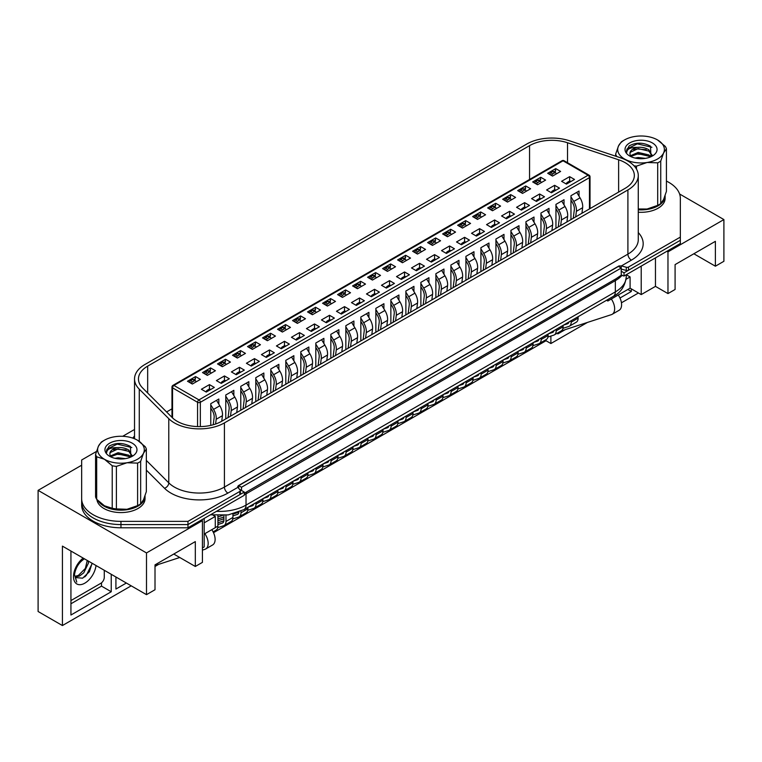 <?xml version="1.0" encoding="UTF-8"?>
<svg xmlns="http://www.w3.org/2000/svg" width="762" height="762" viewBox="0 0 762 762"><rect width="100%" height="100%" fill="white"/><g stroke="black" fill="none" stroke-linecap="round" stroke-linejoin="round"><path stroke-width="1.14" d="M81.658 463.201L81.658 501.891A39.31 22.689 0 0 0 120.958 524.58L187.966 524.58L244.288 492.062L239.468 489.28M621.24 275.206L624.021 276.035L624.021 272.825L621.24 271.224L621.24 275.206L616.029 278.778L244.288 493.252M624.021 272.825L680.342 240.306L680.342 243.516L624.021 276.035M96.46 451.447L81.658 459.991L81.658 505.092A39.31 22.689 0 0 0 120.958 527.79L187.966 527.79L244.288 495.271L244.288 492.062M81.658 501.891A39.31 22.689 0 0 0 120.958 524.58L187.966 524.58L187.966 527.79M621.24 268.014L618.458 266.405L238.735 485.642L241.516 487.242L621.24 268.014L621.24 271.224M241.516 487.242L241.516 490.452M238.735 485.642L238.735 488.356M666.921 251.26L667.969 251.87L667.969 293.589L655.463 286.369L641.213 294.589L630.098 288.169L611.334 298.999A12.173 7.029 -120 0 1 612.124 314.325A12.173 7.029 -120 0 1 611.334 314.668L561.013 331.013M550.888 336.061L550.888 343.529L587.426 322.44M621.44 302.8L638.432 292.989M631.317 288.874L631.317 291.484L619.982 298.018M565.185 329.66L557.832 333.908L557.832 332.851M667.969 251.87L723.9 219.57L679.599 193.996M693.849 253.775L715.385 266.205L723.9 261.29L723.9 219.57M81.658 465.211L38.1 490.357L38.1 611.505L62.417 625.545L62.417 546.116L146.495 594.655L155.01 589.74L155.01 564.871L195.31 541.601L195.31 566.471L202.425 562.366L202.425 520.646L201.387 520.036M715.385 266.205L715.385 241.335L675.084 264.605L675.084 289.474L667.969 293.589M655.463 286.369L655.463 257.88M641.213 294.589L641.213 266.109M630.098 288.169L630.098 276.939L626.278 274.73L626.269 276.635C625.202 285.988 620.878 292.57 613.296 296.38A9.83 5.677 -120 0 0 615.334 291.884L615.334 280.645L246.031 493.862A37.338 21.555 180 0 1 244.288 494.805M626.088 279.254L630.098 276.939M611.334 298.999L607.866 301.009L607.866 299.514M606.571 300.266L607.866 301.009M213.141 515.198L215.284 516.426L215.284 527.666L204.168 534.076M204.168 522.846L215.284 516.426M202.425 547.916L204.168 546.916L204.168 518.436M146.495 594.655L146.495 552.936L202.425 520.646M38.1 490.357L146.495 552.936M213.512 532.695L546.021 340.728L550.888 343.529M155.01 566.471L158.706 564.337M62.417 625.545L131.207 585.835M211.807 529.666A12.173 7.029 60 0 1 212.598 544.982L205.645 549.002A12.173 7.029 -120 0 1 204.864 549.345L202.425 550.135M179.765 557.498L155.01 565.537M195.31 566.471L173.765 554.041M126.349 583.025L115.919 589.045L115.919 577.005M111.233 574.3L111.233 591.75L70.933 615.02L70.933 551.031M70.933 603.78L101.508 586.13L111.233 591.75M101.508 586.13L101.508 582.844M627.84 289.474L631.317 291.484M115.919 577.806L116.615 577.406M205.645 549.002A12.173 7.029 -120 0 0 204.864 533.676M618.287 294.989A12.173 7.029 60 0 1 619.077 310.305L612.124 314.325M546.021 339.671L546.021 340.728M92.078 563.242L89.402 571.757L82.639 578.177L75.686 577.606L75.181 576.577L76.743 582.063L74.466 574.729C75.667 567.709 78.896 562.461 84.163 558.984M88.354 561.089L88.43 563.099L83.772 572.795L79.477 576.062L75.286 576.92M87.259 560.451L85.373 568.423L78.372 575.424L75.105 576.31M70.933 600.57L100.813 583.321A4.915 2.838 120 0 0 104.28 577.31L104.28 570.281M92.078 563.709L86.344 575.291L84.658 576.986M638.27 209.807A24.079 13.897 0 0 0 665.112 196.005A24.079 13.897 0 0 0 665.102 195.615M638.27 212.217A24.079 13.897 0 0 0 665.112 198.415L665.112 196.005M98.288 500.948A24.079 13.897 0 0 0 103.937 506.101A24.079 13.897 0 0 0 130.169 509.111A24.079 13.897 0 0 0 145.037 496.272A24.079 13.897 0 0 0 145.028 495.881M96.936 499.567A24.079 13.897 0 0 0 103.937 508.502A24.079 13.897 0 0 0 130.169 511.521A24.079 13.897 0 0 0 145.037 498.681L145.037 496.272M192.357 384.048L187.49 381.238L195.548 376.58L200.416 379.39L192.357 384.048M194.853 380.352L195.548 376.58M206.245 392.068L201.387 389.258L209.445 384.61L214.312 387.42L206.245 392.068M210.769 425.387L210.769 403.66L218.827 399.012L218.827 404.155M209.445 384.61L209.445 389.02M207.359 375.38L202.501 372.57L210.56 367.922L215.417 370.732L207.359 375.38M209.864 371.685L210.56 367.922M221.256 383.4L216.398 380.6L224.457 375.942L229.314 378.752L221.256 383.4M225.771 418.91L225.771 395.002L233.839 390.344L233.839 395.488M224.457 375.942L224.457 380.352M222.371 366.712L217.503 363.912L225.562 359.254L230.429 362.064L222.371 366.712M224.876 363.017L225.562 359.254M236.268 374.742L231.4 371.932L239.459 367.274L244.326 370.084L236.268 374.742M240.782 410.242L240.782 386.334L248.841 381.676L248.841 386.829M239.459 367.274L239.459 371.694M237.382 358.054L232.515 355.244L240.573 350.587L245.44 353.397L237.382 358.054M239.887 354.349L240.573 350.587M251.279 366.074L246.412 363.264L254.47 358.616L259.337 361.417L251.279 366.074M255.794 401.574L255.794 377.666L263.852 373.018L263.852 378.162M254.47 358.616L254.47 363.026M252.384 349.387L247.526 346.577L255.584 341.928L260.442 344.729L252.384 349.387M254.889 345.691L255.584 341.928M266.281 357.407L261.423 354.597L269.481 349.948L274.339 352.758L266.281 357.407M270.796 392.916L270.796 368.998L278.863 364.35L278.863 369.494M269.481 349.948L269.481 354.359M267.395 340.719L262.528 337.909L270.596 333.261L275.453 336.071L267.395 340.719M269.9 337.023L270.596 333.261M281.292 348.748L276.425 345.938L284.483 341.281L289.35 344.091L281.292 348.748M285.807 384.248L285.807 360.34L293.865 355.683L293.865 360.836M284.483 341.281L284.483 345.7M282.407 332.051L277.539 329.251L285.598 324.593L290.465 327.403L282.407 332.051M284.912 328.355L285.598 324.593M296.304 340.081L291.436 337.271L299.495 332.613L304.362 335.423L296.304 340.081M300.819 375.58L300.819 351.673L308.877 347.015L308.877 352.168M299.495 332.613L299.495 337.033M297.409 323.393L292.551 320.583L300.609 315.925L305.476 318.735L297.409 323.393M299.914 319.697L300.609 315.925M311.306 331.413L306.448 328.603L314.506 323.955L319.364 326.765L311.306 331.413M315.82 366.913L315.82 343.005L323.888 338.357L323.888 343.5M314.506 323.955L314.506 328.365M312.42 314.725L307.553 311.915L315.62 307.267L320.478 310.077L312.42 314.725M314.925 311.029L315.62 307.267M326.317 322.745L321.45 319.945L329.517 315.287L334.375 318.097L326.317 322.745M330.832 358.254L330.832 334.347L338.89 329.689L338.89 334.832M329.517 315.287L329.517 319.697M327.431 306.057L322.564 303.257L330.622 298.599L335.49 301.409L327.431 306.057M329.936 302.362L330.622 298.599M341.328 314.087L336.461 311.277L344.519 306.619L349.387 309.429L341.328 314.087M345.843 349.587L345.843 325.679L353.901 321.021L353.901 326.174M344.519 306.619L344.519 311.039M342.433 297.399L337.576 294.589L345.634 289.931L350.501 292.741L342.433 297.399M344.938 293.694L345.634 289.931M356.33 305.419L351.473 302.609L359.531 297.961L364.398 300.761L356.33 305.419M360.845 340.919L360.845 317.011L368.913 312.363L368.913 317.506M359.531 297.961L359.531 302.371M357.445 288.731L352.577 285.921L360.645 281.273L365.503 284.074L357.445 288.731M359.95 285.036L360.645 281.273M371.342 296.751L366.474 293.942L374.542 289.293L379.4 292.103L371.342 296.751M375.857 332.261L375.857 308.343L383.915 303.695L383.915 308.839M374.542 289.293L374.542 293.703M372.456 280.064L367.589 277.254L375.647 272.606L380.514 275.415L372.456 280.064M374.961 276.368L375.647 272.606M386.353 288.093L381.486 285.283L389.544 280.626L394.411 283.435L386.353 288.093M390.868 323.593L390.868 299.685L398.926 295.027L398.926 300.18M389.544 280.626L389.544 285.045M387.458 271.405L382.6 268.595L390.658 263.938L395.526 266.748L387.458 271.405M389.963 267.7L390.658 263.938M401.355 279.425L396.497 276.616L404.555 271.958L409.423 274.768L401.355 279.425M405.879 314.925L405.879 291.017L413.937 286.36L413.937 291.513M404.555 271.958L404.555 276.377M402.469 262.738L397.602 259.928L405.67 255.27L410.528 258.08L402.469 262.738M404.974 259.042L405.67 255.27M416.366 270.758L411.499 267.948L419.567 263.3L424.424 266.109L416.366 270.758M420.881 306.257L420.881 282.35L428.939 277.701L428.939 282.845M419.567 263.3L419.567 267.71M417.481 254.07L412.613 251.26L420.672 246.612L425.539 249.422L417.481 254.07M419.986 250.374L420.672 246.612M431.378 262.09L426.51 259.29L434.569 254.632L439.436 257.442L431.378 262.09M435.893 297.599L435.893 273.691L443.951 269.034L443.951 274.177M434.569 254.632L434.569 259.042M432.483 245.402L427.625 242.602L435.683 237.944L440.55 240.754L432.483 245.402M434.988 241.706L435.683 237.944M446.38 253.432L441.522 250.622L449.58 245.964L454.447 248.774L446.38 253.432M450.904 288.931L450.904 265.024L458.962 260.366L458.962 265.519M449.58 245.964L449.58 250.384M447.494 236.744L442.636 233.934L450.694 229.276L455.552 232.086L447.494 236.744M449.999 233.039L450.694 229.276M461.391 244.764L456.524 241.954L464.591 237.306L469.449 240.106L461.391 244.764M465.906 280.264L465.906 256.356L473.964 251.708L473.964 256.851M464.591 237.306L464.591 241.716M462.505 228.076L457.638 225.266L465.696 220.618L470.564 223.418L462.505 228.076M465.01 224.38L465.696 220.618M476.402 236.096L471.535 233.286L479.593 228.638L484.461 231.448L476.402 236.096M480.917 271.605L480.917 247.688L488.975 243.04L488.975 248.183M479.593 228.638L479.593 233.048M477.517 219.408L472.65 216.599L480.708 211.95L485.575 214.76L477.517 219.408M480.012 215.713L480.708 211.95M491.404 227.438L486.547 224.628L494.605 219.97L499.472 222.78L491.404 227.438M495.929 262.938L495.929 239.03L503.987 234.372L503.987 239.525M494.605 219.97L494.605 224.39M492.519 210.75L487.661 207.94L495.719 203.283L500.577 206.092L492.519 210.75M495.024 207.045L495.719 203.283M506.416 218.77L501.558 215.96L509.616 211.303L514.474 214.112L506.416 218.77M510.931 254.27L510.931 230.362L518.998 225.704L518.998 230.857M509.616 211.303L509.616 215.722M507.53 202.082L502.663 199.273L510.721 194.615L515.588 197.425L507.53 202.082M510.035 198.387L510.721 194.615M521.427 210.102L516.56 207.293L524.618 202.644L529.485 205.454L521.427 210.102M525.942 245.602L525.942 221.694L534 217.046L534 222.19M524.618 202.644L524.618 207.054M522.542 193.415L517.674 190.605L525.732 185.957L530.6 188.766L522.542 193.415M525.047 189.719L525.732 185.957M536.438 201.435L531.571 198.634L539.629 193.977L544.497 196.786L536.438 201.435M540.953 236.944L540.953 213.036L549.011 208.378L549.011 213.522M539.629 193.977L539.629 198.387M537.543 184.747L532.686 181.947L540.744 177.289L545.602 180.099L537.543 184.747M540.048 181.051L540.744 177.289M551.44 192.776L546.583 189.967L554.641 185.309L559.499 188.119L551.44 192.776M555.955 228.276L555.955 204.368L564.023 199.711L564.023 204.864M554.641 185.309L554.641 189.728M552.555 176.089L547.688 173.279L555.755 168.621L560.613 171.431L552.555 176.089M555.06 172.383L555.755 168.621M566.452 184.109L561.584 181.299L569.643 176.651L574.51 179.451L566.452 184.109M570.967 219.608L570.967 195.701L579.025 191.052L579.025 196.196M569.643 176.651L569.643 181.061M171.974 408.851L166.592 411.956M549.64 174.403L549.735 174.06A1.476 0.848 -60 0 1 550.716 172.707L552.793 173.907A1.476 0.848 120 0 0 551.821 175.26L551.726 175.612M554.088 171.831L555.755 170.869M534.629 183.061L534.724 182.728A1.476 0.848 -60 0 1 535.705 181.366L537.791 182.575A1.476 0.848 120 0 0 536.81 183.928L536.715 184.271M539.086 180.489L540.744 179.537M519.617 191.729L519.713 191.395A1.476 0.848 -60 0 1 520.694 190.033L522.78 191.233A1.476 0.848 120 0 0 521.799 192.595L521.713 192.938M524.075 189.157L525.732 188.204M504.615 200.396L504.711 200.054A1.476 0.848 -60 0 1 505.692 198.701L507.768 199.901A1.476 0.848 120 0 0 506.797 201.263L506.701 201.606M509.064 197.825L510.721 196.863M496.148 208.645L495.757 207.626A1.476 0.848 120 0 0 495.519 207.331L493.433 206.131A1.476 0.848 -60 0 0 492.69 206.197L490.68 207.359A1.476 0.848 -60 0 0 489.699 208.721L489.614 209.055M494.062 206.492L495.719 205.53M474.593 217.722L474.688 217.389A1.476 0.848 -60 0 1 475.669 216.027L477.755 217.237A1.476 0.848 120 0 0 476.774 218.589L476.688 218.932M479.05 215.151L480.708 214.198M459.581 226.39L459.686 226.047A1.476 0.848 -60 0 1 460.667 224.695L462.744 225.895A1.476 0.848 120 0 0 461.772 227.257L461.677 227.6M464.039 223.818L465.696 222.856M451.123 234.648L450.733 233.629A1.476 0.848 120 0 0 450.494 233.324L448.408 232.124A1.476 0.848 -60 0 0 447.665 232.191L445.656 233.363A1.476 0.848 -60 0 0 444.675 234.715L444.589 235.048M449.028 232.486L450.694 231.524M434.026 241.144L435.683 240.192M419.014 249.812L420.672 248.86M399.555 261.052L399.65 260.709A1.476 0.848 -60 0 1 400.631 259.356L402.717 260.556A1.476 0.848 120 0 0 401.736 261.918L401.641 262.261M404.003 258.48L405.67 257.518M384.543 269.719L384.639 269.377A1.476 0.848 -60 0 1 385.62 268.014L387.706 269.224A1.476 0.848 120 0 0 386.725 270.577L386.639 270.92M389.001 267.148L390.658 266.186M369.532 278.378L369.637 278.044A1.476 0.848 -60 0 1 370.608 276.682L372.694 277.892A1.476 0.848 120 0 0 371.713 279.244L371.627 279.587M373.99 275.806L375.647 274.853M354.53 287.045L354.625 286.702A1.476 0.848 -60 0 1 355.606 285.35L357.692 286.55A1.476 0.848 120 0 0 356.711 287.912L356.616 288.255M358.978 284.474L360.645 283.512M339.519 295.713L339.614 295.37A1.476 0.848 -60 0 1 340.595 294.018L342.681 295.218A1.476 0.848 120 0 0 341.7 296.57L341.605 296.913M343.976 293.141L345.634 292.179M324.507 304.371L324.612 304.038A1.476 0.848 -60 0 1 325.584 302.676L327.67 303.886A1.476 0.848 120 0 0 326.688 305.238L326.603 305.581M328.965 301.8L330.622 300.847M309.505 313.039L309.601 312.706A1.476 0.848 -60 0 1 310.582 311.344L312.668 312.544A1.476 0.848 120 0 0 311.687 313.906L311.591 314.249M313.954 310.467L315.62 309.515M294.494 321.707L294.589 321.364A1.476 0.848 -60 0 1 295.57 320.011L297.656 321.212A1.476 0.848 120 0 0 296.675 322.574L296.58 322.917M298.952 319.135L300.609 318.173M279.483 330.375L279.578 330.032A1.476 0.848 -60 0 1 280.559 328.67L282.645 329.879A1.476 0.848 120 0 0 281.664 331.232L281.578 331.575M283.94 327.803L285.598 326.841M264.481 339.033L264.576 338.699A1.476 0.848 -60 0 1 265.557 337.337L267.633 338.547A1.476 0.848 120 0 0 266.662 339.9L266.567 340.243M268.929 336.461L270.596 335.509M249.469 347.701L249.565 347.358A1.476 0.848 -60 0 1 250.546 346.005L252.632 347.205A1.476 0.848 120 0 0 251.65 348.567L251.555 348.91M253.927 345.129L255.584 344.167M234.458 356.368L234.553 356.025A1.476 0.848 -60 0 1 235.534 354.673L237.62 355.873A1.476 0.848 120 0 0 236.639 357.226L236.553 357.568M238.916 353.797L240.573 352.835M219.456 365.027L219.551 364.693A1.476 0.848 -60 0 1 220.532 363.331L222.609 364.541A1.476 0.848 120 0 0 221.637 365.893L221.542 366.236M223.904 362.455L225.562 361.502M204.445 373.694L204.54 373.361A1.476 0.848 -60 0 1 205.521 371.999L207.607 373.199A1.476 0.848 120 0 0 206.626 374.561L206.531 374.904M208.902 371.123L210.56 370.17M195.986 381.952L195.586 380.933A1.476 0.848 120 0 0 195.348 380.629L193.262 379.428A1.476 0.848 -60 0 0 192.529 379.505L190.51 380.667A1.476 0.848 -60 0 0 189.528 382.019L189.443 382.353M193.891 379.79L195.548 378.828M625.126 188.338A31.442 18.155 0 0 0 634.336 175.508A31.442 18.155 0 0 0 625.126 162.668A31.442 18.155 0 0 0 618.62 159.782L567.519 142.751A31.442 18.155 0 0 0 529.561 145.637L147.666 366.122A31.442 18.155 0 0 0 138.455 378.952A31.442 18.155 0 0 0 142.675 388.029L172.174 417.538A31.442 18.155 0 0 0 221.637 421.291L625.126 188.338M627.907 161.058A35.376 20.422 0 0 0 620.582 157.82L569.481 140.78A35.376 20.422 0 0 0 526.78 144.028L144.894 364.512A35.376 20.422 0 0 0 134.531 378.952A35.376 20.422 0 0 0 139.265 389.163L168.773 418.671A35.376 20.422 0 0 0 224.419 422.9L627.907 189.948A35.376 20.422 0 0 0 638.27 175.508A35.376 20.422 0 0 0 627.907 161.058M168.773 418.671L168.773 482.851A35.376 20.422 0 0 0 224.419 487.08L627.907 254.127A4.915 2.838 -120 0 0 631.384 260.147L621.382 265.928L626.288 267.243A1.962 1.133 0 0 0 628.517 267.024L680.342 237.096L680.342 198.415A39.31 22.689 0 0 0 668.836 182.366A39.31 22.689 0 0 0 666.426 181.089M81.658 498.681A39.31 22.689 0 0 0 120.958 521.37L187.966 521.37L187.966 524.58L239.801 494.652A1.962 1.133 0 0 0 240.373 493.852L240.373 490.642A1.962 1.133 0 0 0 240.192 490.166L237.896 487.328L227.895 493.1A40.291 23.26 180 0 1 164.516 488.28L146.342 470.116M621.201 269.081L626.288 270.453A1.962 1.133 0 0 0 628.517 270.234L680.342 240.306L680.342 237.096M621.382 265.928L618.982 265.919L238.211 485.756L237.896 487.328M237.639 486.68L237.82 487.223M134.531 429.749A1.962 1.133 0 0 0 133.483 430.063L122.692 436.302M187.966 521.37L239.801 491.442A1.962 1.133 0 0 0 240.373 490.642M570.909 181.537L570.138 181.099A1.476 0.848 -60 0 0 569.404 181.165L567.385 182.328L568.462 182.947M573.243 218.294L574.319 209.807A8.839 5.105 -120 0 0 572.357 202.397L570.967 200.111M566.318 184.033L566.414 183.69A1.476 0.848 -60 0 1 567.385 182.328M570.967 196.844L573.767 201.444A11.792 6.81 60 0 1 576.377 211.322L575.672 216.894M581.93 213.284L582.635 207.712A11.792 6.81 -120 0 0 580.025 197.834L576.71 192.386M571.176 320.697L571.176 322.155A8.839 5.105 60 0 1 569.347 326.203A8.839 5.105 60 0 1 568.776 326.46L562.956 328.346M569.347 326.203L576.291 322.193A8.839 5.105 -120 0 0 578.12 318.145L578.12 316.687M563.547 325.098L567.49 323.821A5.896 3.4 -120 0 0 567.871 323.65A5.896 3.4 -120 0 0 568.985 321.964M556.184 173.993L555.793 172.974A1.476 0.848 120 0 0 555.546 172.669A1.476 0.848 120 0 0 554.812 172.745L552.793 173.907M555.546 172.669L553.469 171.469A1.476 0.848 -60 0 0 552.726 171.536L550.716 172.707M541.172 182.651L540.782 181.632A1.476 0.848 120 0 0 540.544 181.337A1.476 0.848 120 0 0 539.801 181.413L537.791 182.575M540.544 181.337L538.458 180.137A1.476 0.848 -60 0 0 537.715 180.203L535.705 181.366M526.171 191.319L525.77 190.3A1.476 0.848 120 0 0 525.532 190.005A1.476 0.848 120 0 0 524.799 190.071L522.78 191.233M525.532 190.005L523.446 188.795A1.476 0.848 -60 0 0 522.713 188.871L520.694 190.033M511.159 199.987L510.769 198.968A1.476 0.848 120 0 0 510.521 198.663A1.476 0.848 120 0 0 509.788 198.739L507.768 199.901M510.521 198.663L508.444 197.463A1.476 0.848 -60 0 0 507.702 197.539L505.692 198.701M495.519 207.331A1.476 0.848 120 0 0 494.776 207.407L492.766 208.569A1.476 0.848 120 0 0 491.785 209.921L491.69 210.264M481.146 217.313L480.746 216.294A1.476 0.848 120 0 0 480.508 215.998A1.476 0.848 120 0 0 479.774 216.065L477.755 217.237M480.508 215.998L478.422 214.789A1.476 0.848 -60 0 0 477.688 214.865L475.669 216.027M466.134 225.981L465.744 224.961A1.476 0.848 120 0 0 465.496 224.657A1.476 0.848 120 0 0 464.763 224.733L462.744 225.895M465.496 224.657L463.41 223.457A1.476 0.848 -60 0 0 462.677 223.533L460.667 224.695M555.898 190.205L555.136 189.757A1.476 0.848 -60 0 0 554.393 189.833L552.383 190.995L553.45 191.614M558.232 226.962L559.308 218.475A8.839 5.105 -120 0 0 557.346 211.064L555.955 208.778M551.307 192.7L551.402 192.357A1.476 0.848 -60 0 1 552.383 190.995M555.955 205.502L558.765 210.102A11.792 6.81 60 0 1 561.375 219.989L560.67 225.562M566.918 221.952L567.623 216.379A11.792 6.81 -120 0 0 565.013 206.492L561.699 201.054M556.165 329.365L556.165 330.822A8.839 5.105 60 0 1 554.336 334.87A8.839 5.105 60 0 1 553.764 335.128L547.945 337.014M554.336 334.87L561.28 330.86A8.839 5.105 -120 0 0 563.118 326.812L563.118 325.355M548.535 333.766L552.479 332.489A5.896 3.4 -120 0 0 552.86 332.318A5.896 3.4 -120 0 0 553.984 330.622M540.887 198.863L540.125 198.425A1.476 0.848 -60 0 0 539.391 198.501L537.372 199.663L538.439 200.282M543.22 235.629L544.297 227.143A8.839 5.105 -120 0 0 542.344 219.723L540.953 217.446M536.305 201.359L536.391 201.016A1.476 0.848 -60 0 1 537.372 199.663M540.953 214.17L543.754 218.77A11.792 6.81 60 0 1 546.364 228.657L545.659 234.22M551.917 230.61L552.621 225.047A11.792 6.81 -120 0 0 550.002 215.16L546.687 209.721M541.163 338.033L541.163 339.49A8.839 5.105 60 0 1 539.325 343.538A8.839 5.105 60 0 1 538.753 343.786L532.933 345.681M539.325 343.538L546.278 339.528A8.839 5.105 -120 0 0 548.107 335.48L548.107 334.013M533.533 342.433L537.477 341.147A5.896 3.4 -120 0 0 537.858 340.985A5.896 3.4 -120 0 0 538.972 339.29M525.885 207.531L525.113 207.093A1.476 0.848 -60 0 0 524.38 207.159L522.361 208.331L523.437 208.94M528.218 244.297L529.285 235.801A8.839 5.105 -120 0 0 527.333 228.39L525.942 226.104M521.294 210.026L521.389 209.683A1.476 0.848 -60 0 1 522.361 208.331M525.942 222.837L528.742 227.438A11.792 6.81 60 0 1 531.352 237.325L530.647 242.888M536.905 239.278L537.61 233.715A11.792 6.81 -120 0 0 535 223.828L531.686 218.38M526.151 346.691L526.151 348.148A8.839 5.105 60 0 1 524.323 352.196A8.839 5.105 60 0 1 523.751 352.454L517.931 354.349M524.323 352.196L531.266 348.186A8.839 5.105 -120 0 0 533.095 344.138L533.095 342.681M518.522 351.101L522.465 349.815A5.896 3.4 -120 0 0 522.846 349.644A5.896 3.4 -120 0 0 523.961 347.958M510.873 216.198L510.111 215.751A1.476 0.848 -60 0 0 509.368 215.827L507.359 216.989L508.425 217.608M513.207 252.955L514.283 244.469A8.839 5.105 -120 0 0 512.321 237.058L510.931 234.772M506.282 218.694L506.378 218.351A1.476 0.848 -60 0 1 507.359 216.989M510.931 231.505L513.74 236.106A11.792 6.81 60 0 1 516.35 245.983L515.645 251.555M521.894 247.945L522.599 242.373A11.792 6.81 -120 0 0 519.989 232.496L516.674 227.047M511.14 355.359L511.14 356.816A8.839 5.105 60 0 1 509.311 360.864A8.839 5.105 60 0 1 508.74 361.121L502.92 363.007M509.311 360.864L516.255 356.854A8.839 5.105 -120 0 0 518.093 352.806L518.093 351.349M503.511 359.759L507.454 358.483A5.896 3.4 -120 0 0 507.835 358.311A5.896 3.4 -120 0 0 508.949 356.626M495.862 224.866L495.1 224.419A1.476 0.848 -60 0 0 494.367 224.495L492.347 225.657L493.414 226.276M498.196 261.623L499.272 253.136A8.839 5.105 -120 0 0 497.319 245.726L495.929 243.44M491.28 227.362L491.366 227.009A1.476 0.848 -60 0 1 492.347 225.657M495.929 240.163L498.729 244.764A11.792 6.81 60 0 1 501.339 254.651L500.634 260.213M506.892 256.603L507.587 251.041A11.792 6.81 -120 0 0 504.977 241.154L501.663 235.715M496.138 364.026L496.138 365.484A8.839 5.105 60 0 1 494.3 369.532A8.839 5.105 60 0 1 493.728 369.789L487.909 371.675M494.3 369.532L501.253 365.522A8.839 5.105 -120 0 0 503.082 361.474L503.082 360.007M488.509 368.427L492.442 367.151A5.896 3.4 -120 0 0 492.823 366.979A5.896 3.4 -120 0 0 493.947 365.284M480.851 233.524L480.089 233.086A1.476 0.848 -60 0 0 479.355 233.162L477.336 234.325L478.412 234.944M483.194 270.291L484.261 261.795A8.839 5.105 -120 0 0 482.308 254.384L480.917 252.108M476.269 236.02L476.355 235.677A1.476 0.848 -60 0 1 477.336 234.325M480.917 248.831L483.718 253.432A11.792 6.81 60 0 1 486.327 263.319L485.623 268.881M491.881 265.271L492.585 259.709A11.792 6.81 -120 0 0 489.976 249.822L486.661 244.373M481.127 372.685L481.127 374.152A8.839 5.105 60 0 1 479.298 378.2A8.839 5.105 60 0 1 478.727 378.447L472.907 380.343M479.298 378.2L486.242 374.18A8.839 5.105 -120 0 0 488.071 370.132L488.071 368.675M473.497 377.095L477.441 375.809A5.896 3.4 -120 0 0 477.822 375.647A5.896 3.4 -120 0 0 478.936 373.952M450.494 233.324A1.476 0.848 120 0 0 449.751 233.401L447.742 234.563A1.476 0.848 120 0 0 446.761 235.915L446.665 236.258M436.121 243.307L435.721 242.287A1.476 0.848 120 0 0 435.483 241.992A1.476 0.848 120 0 0 434.75 242.068L432.73 243.23A1.476 0.848 120 0 0 431.749 244.583L431.663 244.926M435.483 241.992L433.397 240.792A1.476 0.848 -60 0 0 432.664 240.859L430.644 242.021L432.73 243.23M429.577 243.726L429.663 243.383A1.476 0.848 -60 0 1 430.644 242.021M421.11 251.974L420.719 250.955A1.476 0.848 120 0 0 420.472 250.66A1.476 0.848 120 0 0 419.738 250.727L417.719 251.889A1.476 0.848 120 0 0 416.738 253.251L416.652 253.594M420.472 250.66L418.386 249.45A1.476 0.848 -60 0 0 417.652 249.526L415.633 250.688L417.719 251.889M414.566 252.393L414.661 252.051A1.476 0.848 -60 0 1 415.633 250.688M406.098 260.642L405.708 259.623A1.476 0.848 120 0 0 405.47 259.318A1.476 0.848 120 0 0 404.727 259.394L402.717 260.556M405.47 259.318L403.384 258.118A1.476 0.848 -60 0 0 402.641 258.194L400.631 259.356M391.097 269.3L390.696 268.281A1.476 0.848 120 0 0 390.458 267.986A1.476 0.848 120 0 0 389.725 268.062L387.706 269.224M390.458 267.986L388.372 266.786A1.476 0.848 -60 0 0 387.639 266.852L385.62 268.014M376.085 277.968L375.695 276.949A1.476 0.848 120 0 0 375.447 276.654A1.476 0.848 120 0 0 374.714 276.72L372.694 277.892M375.447 276.654L373.361 275.444A1.476 0.848 -60 0 0 372.628 275.52L370.608 276.682M361.074 286.636L360.683 285.617A1.476 0.848 120 0 0 360.445 285.312A1.476 0.848 120 0 0 359.702 285.388L357.692 286.55M360.445 285.312L358.359 284.112A1.476 0.848 -60 0 0 357.616 284.188L355.606 285.35M346.072 295.304L345.672 294.284A1.476 0.848 120 0 0 345.434 293.98A1.476 0.848 120 0 0 344.691 294.056L342.681 295.218M345.434 293.98L343.348 292.779A1.476 0.848 -60 0 0 342.614 292.846L340.595 294.018M331.06 303.962L330.67 302.943A1.476 0.848 120 0 0 330.422 302.647A1.476 0.848 120 0 0 329.689 302.724L327.67 303.886M330.422 302.647L328.336 301.447A1.476 0.848 -60 0 0 327.603 301.514L325.584 302.676M316.049 312.63L315.659 311.61A1.476 0.848 120 0 0 315.411 311.315A1.476 0.848 120 0 0 314.677 311.382L312.668 312.544M315.411 311.315L313.334 310.105A1.476 0.848 -60 0 0 312.591 310.182L310.582 311.344M301.038 321.297L300.647 320.278A1.476 0.848 120 0 0 300.409 319.973A1.476 0.848 120 0 0 299.666 320.05L297.656 321.212M300.409 319.973L298.323 318.773A1.476 0.848 -60 0 0 297.59 318.849L295.57 320.011M286.036 329.956L285.645 328.936A1.476 0.848 120 0 0 285.398 328.641A1.476 0.848 120 0 0 284.664 328.717L282.645 329.879M285.398 328.641L283.312 327.441A1.476 0.848 -60 0 0 282.578 327.508L280.559 328.67M271.024 338.623L270.634 337.604A1.476 0.848 120 0 0 270.386 337.309A1.476 0.848 120 0 0 269.653 337.375L267.633 338.547M270.386 337.309L268.31 336.099A1.476 0.848 -60 0 0 267.567 336.175L265.557 337.337M256.013 347.291L255.622 346.272A1.476 0.848 120 0 0 255.384 345.967A1.476 0.848 120 0 0 254.641 346.043L252.632 347.205M255.384 345.967L253.298 344.767A1.476 0.848 -60 0 0 252.565 344.843L250.546 346.005M241.011 355.959L240.611 354.94A1.476 0.848 120 0 0 240.373 354.635A1.476 0.848 120 0 0 239.639 354.711L237.62 355.873M240.373 354.635L238.287 353.435A1.476 0.848 -60 0 0 237.554 353.501L235.534 354.673M226 364.617L225.609 363.598A1.476 0.848 120 0 0 225.362 363.303A1.476 0.848 120 0 0 224.628 363.379L222.609 364.541M225.362 363.303L223.285 362.102A1.476 0.848 -60 0 0 222.542 362.169L220.532 363.331M210.988 373.285L210.598 372.266A1.476 0.848 120 0 0 210.36 371.97A1.476 0.848 120 0 0 209.617 372.037L207.607 373.199M210.36 371.97L208.274 370.761A1.476 0.848 -60 0 0 207.531 370.837L205.521 371.999M195.348 380.629A1.476 0.848 120 0 0 194.615 380.705L192.595 381.867A1.476 0.848 120 0 0 191.614 383.229L191.529 383.572M465.849 242.192L465.087 241.754A1.476 0.848 -60 0 0 464.344 241.821L462.334 242.983L463.401 243.602M468.182 278.949L469.259 270.462A8.839 5.105 -120 0 0 467.297 263.052L465.906 260.766M461.258 244.688L461.353 244.345A1.476 0.848 -60 0 1 462.334 242.983M465.906 257.499L468.716 262.099A11.792 6.81 60 0 1 471.326 271.977L470.621 277.549M476.869 273.939L477.574 268.367A11.792 6.81 -120 0 0 474.964 258.489L471.649 253.041M466.115 381.352L466.115 382.81A8.839 5.105 60 0 1 464.287 386.858A8.839 5.105 60 0 1 463.715 387.115L457.895 389.001M464.287 386.858L471.23 382.848A8.839 5.105 -120 0 0 473.069 378.8L473.069 377.342M458.486 385.753L462.429 384.477A5.896 3.4 -120 0 0 462.81 384.305A5.896 3.4 -120 0 0 463.925 382.619M450.837 250.86L450.075 250.412A1.476 0.848 -60 0 0 449.332 250.488L447.323 251.65L448.389 252.27M453.171 287.617L454.247 279.13A8.839 5.105 -120 0 0 452.295 271.72L450.904 269.434M446.246 253.355L446.342 253.013A1.476 0.848 -60 0 1 447.323 251.65M450.904 266.157L453.704 270.758A11.792 6.81 60 0 1 456.314 280.645L455.609 286.217M461.867 282.597L462.563 277.035A11.792 6.81 -120 0 0 459.953 267.148L456.638 261.709M451.104 390.02L451.104 391.478A8.839 5.105 60 0 1 449.275 395.526A8.839 5.105 60 0 1 448.704 395.783L442.884 397.669M449.275 395.526L456.228 391.516A8.839 5.105 -120 0 0 458.057 387.467L458.057 386.01M443.484 394.421L447.418 393.144A5.896 3.4 -120 0 0 447.799 392.973A5.896 3.4 -120 0 0 448.923 391.277M435.826 259.518L435.064 259.08A1.476 0.848 -60 0 0 434.33 259.156L432.311 260.318L433.387 260.937M438.169 296.285L439.236 287.798A8.839 5.105 -120 0 0 437.283 280.378L435.893 278.101M431.244 262.014L431.33 261.671A1.476 0.848 -60 0 1 432.311 260.318M435.893 274.825L438.693 279.425A11.792 6.81 60 0 1 441.303 289.312L440.598 294.875M446.856 291.265L447.561 285.702A11.792 6.81 -120 0 0 444.951 275.815L441.636 270.377M436.102 398.688L436.102 400.145A8.839 5.105 60 0 1 434.273 404.193A8.839 5.105 60 0 1 433.692 404.441L427.882 406.337M434.273 404.193L441.217 400.183A8.839 5.105 -120 0 0 443.046 396.135L443.046 394.668M428.473 403.088L432.416 401.803A5.896 3.4 -120 0 0 432.797 401.641A5.896 3.4 -120 0 0 433.911 399.945M420.824 268.186L420.053 267.748A1.476 0.848 -60 0 0 419.319 267.814L417.309 268.986L418.376 269.596M423.158 304.952L424.234 296.456A8.839 5.105 -120 0 0 422.272 289.046L420.881 286.76M416.233 270.681L416.328 270.339A1.476 0.848 -60 0 1 417.309 268.986M420.881 283.493L423.682 288.093A11.792 6.81 60 0 1 426.301 297.98L425.596 303.543M431.844 299.933L432.549 294.37A11.792 6.81 -120 0 0 429.939 284.483L426.625 279.035M421.091 407.346L421.091 408.803A8.839 5.105 60 0 1 419.262 412.852A8.839 5.105 60 0 1 418.69 413.109L412.871 415.004M419.262 412.852L426.206 408.842A8.839 5.105 -120 0 0 428.044 404.793L428.044 403.336M413.461 411.756L417.405 410.47A5.896 3.4 -120 0 0 417.786 410.299A5.896 3.4 -120 0 0 418.9 408.613M405.813 276.854L405.051 276.406A1.476 0.848 -60 0 0 404.308 276.482L402.298 277.644L403.365 278.263M408.146 313.611L409.223 305.124A8.839 5.105 -120 0 0 407.26 297.713L405.879 295.427M401.222 279.349L401.317 279.006A1.476 0.848 -60 0 1 402.298 277.644M405.879 292.151L408.68 296.761A11.792 6.81 60 0 1 411.29 306.638L410.585 312.21M416.843 308.6L417.538 303.028A11.792 6.81 -120 0 0 414.928 293.151L411.613 287.703M406.079 416.014L406.079 417.471A8.839 5.105 60 0 1 404.251 421.519A8.839 5.105 60 0 1 403.679 421.777L397.859 423.662M404.251 421.519L411.204 417.509A8.839 5.105 -120 0 0 413.033 413.461L413.033 412.004M398.459 420.414L402.393 419.138A5.896 3.4 -120 0 0 402.774 418.967A5.896 3.4 -120 0 0 403.898 417.281M390.801 285.521L390.039 285.074A1.476 0.848 -60 0 0 389.306 285.15L387.287 286.312L388.363 286.931M393.144 322.278L394.211 313.792A8.839 5.105 -120 0 0 392.259 306.372L390.868 304.095M386.22 288.007L386.305 287.665A1.476 0.848 -60 0 1 387.287 286.312M390.868 300.819L393.668 305.419A11.792 6.81 60 0 1 396.278 315.306L395.573 320.869M401.831 317.259L402.536 311.696A11.792 6.81 -120 0 0 399.926 301.809L396.611 296.37M391.077 424.682L391.077 426.139A8.839 5.105 60 0 1 389.239 430.187A8.839 5.105 60 0 1 388.668 430.444L382.857 432.33M389.239 430.187L396.192 426.177A8.839 5.105 -120 0 0 398.021 422.129L398.021 420.662M383.448 429.082L387.391 427.806A5.896 3.4 -120 0 0 387.772 427.634A5.896 3.4 -120 0 0 388.887 425.939M375.799 294.18L375.028 293.741A1.476 0.848 -60 0 0 374.294 293.818L372.275 294.98L373.351 295.599M378.133 330.946L379.209 322.45A8.839 5.105 -120 0 0 377.247 315.039L375.857 312.763M371.208 296.675L371.304 296.332A1.476 0.848 -60 0 1 372.275 294.98M375.857 309.486L378.657 314.087A11.792 6.81 60 0 1 381.267 323.974L380.571 329.536M386.82 325.926L387.525 320.364A11.792 6.81 -120 0 0 384.915 310.477L381.6 305.029M376.066 433.34L376.066 434.807A8.839 5.105 60 0 1 374.237 438.855A8.839 5.105 60 0 1 373.666 439.103L367.846 440.998M374.237 438.855L381.181 434.835A8.839 5.105 -120 0 0 383.019 430.787L383.019 429.33M368.437 437.75L372.38 436.464A5.896 3.4 -120 0 0 372.761 436.302A5.896 3.4 -120 0 0 373.875 434.607M360.788 302.847L360.026 302.409A1.476 0.848 -60 0 0 359.283 302.476L357.273 303.638L358.34 304.257M363.122 339.604L364.198 331.118A8.839 5.105 -120 0 0 362.236 323.707L360.845 321.421M356.197 305.343L356.292 305A1.476 0.848 -60 0 1 357.273 303.638M360.845 318.154L363.655 322.755A11.792 6.81 60 0 1 366.265 332.632L365.56 338.204M371.808 334.594L372.513 329.022A11.792 6.81 -120 0 0 369.903 319.145L366.589 313.696M361.055 442.008L361.055 443.465A8.839 5.105 60 0 1 359.226 447.513A8.839 5.105 60 0 1 358.654 447.77L352.835 449.656M359.226 447.513L366.179 443.503A8.839 5.105 -120 0 0 368.008 439.455L368.008 437.998M353.425 446.408L357.368 445.132A5.896 3.4 -120 0 0 357.749 444.96A5.896 3.4 -120 0 0 358.873 443.274M345.777 311.515L345.015 311.067A1.476 0.848 -60 0 0 344.281 311.144L342.262 312.306L343.329 312.925M348.12 348.272L349.187 339.785A8.839 5.105 -120 0 0 347.234 332.375L345.843 330.089M341.195 314.011L341.281 313.668A1.476 0.848 -60 0 1 342.262 312.306M345.843 326.812L348.644 331.413A11.792 6.81 60 0 1 351.253 341.3L350.549 346.872M356.807 343.252L357.511 337.69A11.792 6.81 -120 0 0 354.901 327.803L351.587 322.364M346.053 450.675L346.053 452.133A8.839 5.105 60 0 1 344.214 456.181A8.839 5.105 60 0 1 343.643 456.438L337.823 458.324M344.214 456.181L351.168 452.171A8.839 5.105 -120 0 0 352.997 448.123L352.997 446.665M338.423 455.076L342.367 453.8A5.896 3.4 -120 0 0 342.748 453.628A5.896 3.4 -120 0 0 343.862 451.933M330.775 320.173L330.003 319.735A1.476 0.848 -60 0 0 329.27 319.811L327.25 320.973L328.327 321.593M333.108 356.94L334.185 348.453A8.839 5.105 -120 0 0 332.222 341.033L330.832 338.757M326.184 322.669L326.279 322.326A1.476 0.848 -60 0 1 327.25 320.973M330.832 335.48L333.632 340.081A11.792 6.81 60 0 1 336.242 349.968L335.547 355.53M341.795 351.92L342.5 346.358A11.792 6.81 -120 0 0 339.89 336.471L336.575 331.032M331.041 459.334L331.041 460.8A8.839 5.105 60 0 1 329.213 464.849A8.839 5.105 60 0 1 328.641 465.096L322.821 466.992M329.213 464.849L336.156 460.839A8.839 5.105 -120 0 0 337.985 456.79L337.985 455.324M323.412 463.744L327.355 462.458A5.896 3.4 -120 0 0 327.736 462.296A5.896 3.4 -120 0 0 328.851 460.6M315.763 328.841L315.001 328.403A1.476 0.848 -60 0 0 314.258 328.47L312.249 329.641L313.315 330.251M318.097 365.608L319.173 357.111A8.839 5.105 -120 0 0 317.211 349.701L315.82 347.415M311.172 331.337L311.267 330.994A1.476 0.848 -60 0 1 312.249 329.641M315.82 344.148L318.63 348.748A11.792 6.81 60 0 1 321.24 358.635L320.535 364.198M326.784 360.588L327.489 355.025A11.792 6.81 -120 0 0 324.879 345.138L321.564 339.69M316.03 468.001L316.03 469.459A8.839 5.105 60 0 1 314.201 473.507A8.839 5.105 60 0 1 313.63 473.764L307.81 475.659M314.201 473.507L321.154 469.497A8.839 5.105 -120 0 0 322.983 465.449L322.983 463.991M308.4 472.411L312.344 471.126A5.896 3.4 -120 0 0 312.725 470.954A5.896 3.4 -120 0 0 313.849 469.268M300.752 337.509L299.99 337.061A1.476 0.848 -60 0 0 299.256 337.137L297.237 338.299L298.304 338.919M303.095 374.266L304.162 365.779A8.839 5.105 -120 0 0 302.209 358.369L300.819 356.083M296.17 340.004L296.256 339.662A1.476 0.848 -60 0 1 297.237 338.299M300.819 352.806L303.619 357.416A11.792 6.81 60 0 1 306.229 367.294L305.524 372.866M311.782 369.256L312.487 363.684A11.792 6.81 -120 0 0 309.877 353.806L306.553 348.358M301.028 476.669L301.028 478.126A8.839 5.105 60 0 1 299.19 482.175A8.839 5.105 60 0 1 298.618 482.432L292.798 484.318M299.19 482.175L306.143 478.165A8.839 5.105 -120 0 0 307.972 474.116L307.972 472.659M293.399 481.07L297.342 479.793A5.896 3.4 -120 0 0 297.723 479.622A5.896 3.4 -120 0 0 298.837 477.936M285.75 346.177L284.978 345.729A1.476 0.848 -60 0 0 284.245 345.805L282.226 346.967L283.302 347.586M288.084 382.934L289.16 374.447A8.839 5.105 -120 0 0 287.198 367.027L285.807 364.75M281.159 348.663L281.254 348.32A1.476 0.848 -60 0 1 282.226 346.967M285.807 361.474L288.608 366.074A11.792 6.81 60 0 1 291.217 375.961L290.522 381.524M296.77 377.914L297.475 372.351A11.792 6.81 -120 0 0 294.865 362.464L291.551 357.026M286.017 485.337L286.017 486.794A8.839 5.105 60 0 1 284.188 490.842A8.839 5.105 60 0 1 283.616 491.099L277.797 492.985M284.188 490.842L291.132 486.832A8.839 5.105 -120 0 0 292.96 482.784L292.96 481.317M278.387 489.737L282.331 488.461A5.896 3.4 -120 0 0 282.712 488.29A5.896 3.4 -120 0 0 283.826 486.594M270.739 354.835L269.977 354.397A1.476 0.848 -60 0 0 269.234 354.473L267.224 355.635L268.291 356.254M273.072 391.601L274.149 383.105A8.839 5.105 -120 0 0 272.186 375.695L270.796 373.418M266.148 357.33L266.243 356.987A1.476 0.848 -60 0 1 267.224 355.635M270.796 370.142L273.606 374.742A11.792 6.81 60 0 1 276.215 384.629L275.511 390.192M281.759 386.582L282.464 381.019A11.792 6.81 -120 0 0 279.854 371.132L276.539 365.684M271.005 493.995L271.005 495.462A8.839 5.105 60 0 1 269.177 499.51A8.839 5.105 60 0 1 268.605 499.758L262.785 501.653M269.177 499.51L276.12 495.491A8.839 5.105 -120 0 0 277.959 491.442L277.959 489.985M263.376 498.405L267.319 497.119A5.896 3.4 -120 0 0 267.7 496.957A5.896 3.4 -120 0 0 268.824 495.262M255.727 363.503L254.965 363.064A1.476 0.848 -60 0 0 254.232 363.131L252.212 364.293L253.279 364.912M258.061 400.26L259.137 391.773A8.839 5.105 -120 0 0 257.185 384.362L255.794 382.076M251.146 365.998L251.231 365.655A1.476 0.848 -60 0 1 252.212 364.293M255.794 378.809L258.594 383.41A11.792 6.81 60 0 1 261.204 393.287L260.499 398.859M266.757 395.249L267.462 389.677A11.792 6.81 -120 0 0 264.843 379.8L261.528 374.352M256.003 502.663L256.003 504.12A8.839 5.105 60 0 1 254.165 508.168A8.839 5.105 60 0 1 253.594 508.425L247.774 510.311M254.165 508.168L261.118 504.158A8.839 5.105 -120 0 0 262.947 500.11L262.947 498.653M217.922 516.96L222.418 515.493M248.374 507.063L252.317 505.787A5.896 3.4 -120 0 0 252.698 505.616A5.896 3.4 -120 0 0 253.813 503.93M240.725 372.17L239.954 371.723A1.476 0.848 -60 0 0 239.22 371.799L237.201 372.961L238.277 373.58M243.059 408.927L244.126 400.441A8.839 5.105 -120 0 0 242.173 393.03L240.782 390.744M236.134 374.666L236.23 374.323A1.476 0.848 -60 0 1 237.201 372.961M240.782 387.467L243.583 392.068A11.792 6.81 60 0 1 246.193 401.955L245.488 407.527M251.746 403.908L252.451 398.345A11.792 6.81 -120 0 0 249.841 388.458L246.526 383.019M240.992 511.15L240.992 512.788A8.839 5.105 60 0 1 239.163 516.836A8.839 5.105 60 0 1 238.592 517.093L232.772 518.979M239.163 516.836L246.107 512.826A8.839 5.105 -120 0 0 247.936 508.778L247.936 507.321M217.922 520.751L223.895 518.808M232.934 515.874L237.306 514.455A5.896 3.4 -120 0 0 237.687 514.283A5.896 3.4 -120 0 0 238.887 512.054M238.868 512.188L232.934 514.121M223.895 517.055L217.922 518.989M225.714 380.829L224.952 380.39A1.476 0.848 -60 0 0 224.209 380.467L222.199 381.629L223.266 382.248M228.048 417.595L229.124 409.108A8.839 5.105 -120 0 0 227.162 401.688L225.771 399.412M221.123 383.324L221.218 382.981A1.476 0.848 -60 0 1 222.199 381.629M225.771 396.135L228.581 400.736A11.792 6.81 60 0 1 231.191 410.623L230.486 416.185M236.734 412.575L237.439 407.013A11.792 6.81 -120 0 0 234.829 397.126L231.515 391.687M225.981 515.207L225.981 521.456A8.839 5.105 60 0 1 224.152 525.504A8.839 5.105 60 0 1 223.58 525.751L217.761 527.647M224.152 525.504L231.096 521.494A8.839 5.105 -120 0 0 232.934 517.446L232.934 513.969M217.922 524.542L222.294 523.113A5.896 3.4 -120 0 0 222.675 522.951A5.896 3.4 -120 0 0 223.895 520.246L223.895 515.407M223.866 520.856L217.922 522.78M210.703 389.496L209.941 389.058A1.476 0.848 -60 0 0 209.207 389.125L207.188 390.296L208.255 390.906M213.227 424.758L214.112 417.767A8.839 5.105 -120 0 0 212.16 410.356L210.769 408.07M206.121 391.992L206.207 391.649A1.476 0.848 -60 0 1 207.188 390.296M210.769 404.803L213.57 409.404A11.792 6.81 60 0 1 216.179 419.291L215.579 424.024M221.732 421.243L222.428 415.681A11.792 6.81 -120 0 0 219.818 405.794L216.503 400.345M213.112 531.876L216.094 530.152A8.839 5.105 -120 0 0 217.922 526.104L217.922 515.541M635.098 158.058L638.165 157.515L645.414 158.363M630.584 155.667L638.165 152.429L648.891 154.934L650.9 156.762M631.079 156.362L638.165 153.695L648.891 156.21L650.053 157.115M652.148 155.686L648.891 149.838C645.595 147.79 641.814 146.971 637.546 147.39A11.106 6.41 0 0 0 629.936 153.476A11.106 6.41 0 0 0 630.469 155.458L631.679 156.972M629.936 153.619L630.317 152.286L638.165 148.6L648.891 151.114L652.101 155.658M652.148 155.019L652.091 155.743M637.546 147.39C630.622 147.247 627.04 148.876 626.802 152.267L626.554 150.724L629.174 145.923C635.965 142.199 643.071 142.275 650.5 146.161L650.958 156.734M629.717 156.01A16.021 9.249 180 0 1 629.717 142.932A16.021 9.249 180 0 1 652.367 142.932A16.021 9.249 180 0 1 652.367 156.01A16.021 9.249 180 0 1 629.717 156.01M638.27 208.978L647.081 209.017L657.692 205.369L657.692 162.849L647.081 162.487A23.336 13.478 0 0 0 663.588 152.952L660.74 161.087L660.74 203.616L663.588 199.492L666.426 191.357L666.426 148.838L663.588 152.952A23.336 13.478 0 0 0 657.539 139.941A23.336 13.478 0 0 0 635.003 136.455A23.336 13.478 0 0 0 624.535 139.941A23.336 13.478 0 0 0 618.496 145.98A23.336 13.478 0 0 0 624.535 159.001A23.336 13.478 0 0 0 647.081 162.487L636.47 166.135L636.47 169.069M657.692 162.849A25.794 14.888 0 0 0 660.74 161.087M626.65 160.372L624.535 159.001L616.772 156.543M634.032 165.802A25.794 14.888 0 0 0 636.47 166.135M615.658 156.172L615.658 154.115L618.496 145.98L621.344 141.865A25.794 14.888 0 0 1 622.802 140.941L624.535 139.941M615.658 154.115A25.794 14.888 0 0 0 616.772 156.515M657.539 139.941L665.312 146.428A25.794 14.888 0 0 1 666.426 148.838M657.692 205.369A25.794 14.888 0 0 0 659.282 204.53A25.794 14.888 0 0 0 660.74 203.616M638.27 209.379A23.336 13.478 0 0 0 647.081 209.017A23.336 13.478 0 0 0 657.539 205.53L659.282 204.53M626.554 150.809L627.05 148.914L637.289 143.856L651.891 147.285M633.765 149.59L637.289 148.952L646.147 149.704M633.765 154.686L637.289 154.048L646.147 154.8M115.014 458.324L118.081 457.791L125.339 458.629M110.5 455.933L118.081 452.695L128.816 455.2L130.816 457.029M110.995 456.628L118.081 453.962L128.816 456.476L129.969 457.381M132.064 455.952L128.816 450.104C125.511 448.056 121.73 447.237 117.462 447.656A11.106 6.41 0 0 0 109.852 453.752A11.106 6.41 0 0 0 110.395 455.724L111.604 457.238M109.852 453.885L110.233 452.552L118.081 448.875L128.816 451.38L132.026 455.924M132.064 455.285L132.007 456.009M117.462 447.656C110.547 447.523 106.966 449.142 106.728 452.533L106.47 450.99L109.09 446.199C115.881 442.465 122.987 442.541 130.416 446.427L130.874 457M109.633 456.276A16.021 9.249 180 0 1 109.633 443.198A16.021 9.249 180 0 1 132.283 443.198A16.021 9.249 180 0 1 132.283 456.276A16.021 9.249 180 0 1 109.633 456.276M137.608 463.115L126.997 462.753A23.336 13.478 0 0 0 143.504 453.219L140.656 461.353L140.656 503.882L143.504 499.758L146.342 491.623L146.342 449.104L143.504 453.219A23.336 13.478 0 0 0 137.465 440.207A23.336 13.478 0 0 0 114.919 436.721A23.336 13.478 0 0 0 104.461 440.207A23.336 13.478 0 0 0 98.412 446.246A23.336 13.478 0 0 0 104.461 459.267A23.336 13.478 0 0 0 126.997 462.753L116.386 466.401L116.386 508.921L126.997 509.283L137.608 505.635L137.608 463.115A25.794 14.888 0 0 0 140.656 461.353M112.224 465.753L104.461 459.267L96.688 456.781L96.688 499.31L104.461 505.797L112.224 508.273L112.224 465.753A25.794 14.888 0 0 0 116.386 466.401M96.688 499.31A25.794 14.888 0 0 1 95.574 496.9L95.574 454.381L98.412 446.246L101.26 442.131A25.794 14.888 0 0 1 102.718 441.208L104.461 440.207M95.574 454.381A25.794 14.888 0 0 0 96.688 456.781M137.465 440.207L145.228 446.703A25.794 14.888 0 0 1 146.342 449.104M137.608 505.635A25.794 14.888 0 0 0 139.198 504.796A25.794 14.888 0 0 0 140.656 503.882M112.224 508.273A25.794 14.888 0 0 0 116.386 508.921M104.461 505.797A23.336 13.478 0 0 0 126.997 509.283A23.336 13.478 0 0 0 137.465 505.797L139.198 504.796M106.47 451.085L106.966 449.189L117.215 444.122L131.807 447.551M113.681 449.856L117.215 449.218L126.063 449.971M113.681 454.952L117.215 454.314L126.063 455.066M120.958 521.37L120.958 527.79M216.465 511.331A37.338 21.555 0 0 0 246.031 505.101L246.031 493.862A4.42 2.553 -120 0 1 246.726 491.995M622.211 275.177A37.338 21.555 180 0 1 615.334 280.645A4.42 2.553 -120 0 1 616.029 278.778M210.436 514.817L228.152 514.922L243.992 509.597A9.83 5.677 60 0 0 246.031 505.101L615.334 291.884A37.338 21.555 0 0 0 626.269 276.635M96.031 565.518A16.021 9.249 -60 0 1 84.83 583.159A16.021 9.249 -60 0 1 73.533 577.558A16.021 9.249 -60 0 1 83.172 558.098M197.568 426.577L197.568 402.298L172.555 387.858L172.555 417.9M589.445 208.94L589.445 177.651L200.339 402.298L200.339 426.606M562.061 160.706A1.962 1.133 -120 0 1 563.042 160.801L173.936 385.448L198.958 399.888L588.064 175.241L563.042 160.801A1.962 1.133 -60 0 1 564.032 160.706A1.962 1.962 0 0 0 562.061 160.706L172.955 385.353A1.962 1.962 0 0 0 171.974 387.058L171.974 417.338M590.026 176.851A1.962 1.962 0 0 0 589.045 175.146A1.962 1.133 -60 0 0 588.064 175.241A1.962 1.133 -120 0 1 589.445 177.651A1.962 1.133 0 0 0 590.026 176.851L590.026 208.607M200.339 402.298A1.962 1.133 -120 0 0 198.958 399.888A1.962 1.133 -60 0 0 197.568 402.298A1.962 1.133 0 0 0 200.339 402.298M171.974 387.058A1.962 1.133 180 0 0 172.555 387.858A1.962 1.133 -60 0 1 173.936 385.448A1.962 1.133 -120 0 0 172.955 385.353M627.907 189.948L627.907 254.127A35.376 20.422 0 0 0 638.27 239.687L638.27 175.508M638.27 232.572A40.291 23.26 180 0 1 631.384 260.147M238.211 485.756L238.211 487.709M618.982 265.919L618.982 266.71M621.201 265.871L621.201 267.995M626.288 267.243L626.288 270.453M132.779 438.121A40.291 23.26 180 0 1 134.531 436.016M239.801 491.442L239.801 494.652M628.517 267.024L628.517 270.234M224.419 422.9L224.419 487.08A4.915 2.838 -120 0 0 227.895 493.1M139.265 389.163L139.265 441.369M146.342 460.429L168.773 482.851A4.915 3.477 -45 0 1 164.516 488.28M618.62 159.782L618.62 192.1M567.519 142.751L567.519 162.716M529.561 145.637L529.561 179.47M147.666 366.122L147.666 393.03M569.404 181.165L570.471 181.785M580.025 197.834L573.767 201.444M582.635 207.712L576.377 211.322M578.12 318.145L571.176 322.155M568.204 323.412L567.49 323.821M552.726 171.536L554.812 172.745M549.735 174.06L551.821 175.26M537.715 180.203L539.801 181.413M534.724 182.728L536.81 183.928M522.713 188.871L524.799 190.071M519.713 191.395L521.799 192.595M507.702 197.539L509.788 198.739M504.711 200.054L506.797 201.263M490.68 207.359L492.766 208.569M492.69 206.197L494.776 207.407M489.699 208.721L491.785 209.921M477.688 214.865L479.774 216.065M474.688 217.389L476.774 218.589M462.677 223.533L464.763 224.733M459.686 226.047L461.772 227.257M554.393 189.833L555.469 190.452M565.013 206.492L558.765 210.102M567.623 216.379L561.375 219.989M563.118 326.812L556.165 330.822M553.202 332.07L552.479 332.489M539.391 198.501L540.458 199.12M550.002 215.16L543.754 218.77M552.621 225.047L546.364 228.657M548.107 335.48L541.163 339.49M538.191 340.738L537.477 341.147M524.38 207.159L525.447 207.778M535 223.828L528.742 227.438M537.61 233.715L531.352 237.325M533.095 344.138L526.151 348.148M523.18 349.406L522.465 349.815M509.368 215.827L510.445 216.446M519.989 232.496L513.74 236.106M522.599 242.373L516.35 245.983M518.093 352.806L511.14 356.816M508.178 358.064L507.454 358.483M494.367 224.495L495.433 225.114M504.977 241.154L498.729 244.764M507.587 251.041L501.339 254.651M503.082 361.474L496.138 365.484M493.166 366.732L492.442 367.151M479.355 233.162L480.422 233.772M489.976 249.822L483.718 253.432M492.585 259.709L486.327 263.319M488.071 370.132L481.127 374.152M478.155 375.399L477.441 375.809M445.656 233.363L447.742 234.563M447.665 232.191L449.751 233.401M444.675 234.715L446.761 235.915M432.664 240.859L434.75 242.068M429.663 243.383L431.749 244.583M417.652 249.526L419.738 250.727M414.661 252.051L416.738 253.251M402.641 258.194L404.727 259.394M399.65 260.709L401.736 261.918M387.639 266.852L389.725 268.062M384.639 269.377L386.725 270.577M372.628 275.52L374.714 276.72M369.637 278.044L371.713 279.244M357.616 284.188L359.702 285.388M354.625 286.702L356.711 287.912M342.614 292.846L344.691 294.056M339.614 295.37L341.7 296.57M327.603 301.514L329.689 302.724M324.612 304.038L326.688 305.238M312.591 310.182L314.677 311.382M309.601 312.706L311.687 313.906M297.59 318.849L299.666 320.05M294.589 321.364L296.675 322.574M282.578 327.508L284.664 328.717M279.578 330.032L281.664 331.232M267.567 336.175L269.653 337.375M264.576 338.699L266.662 339.9M252.565 344.843L254.641 346.043M249.565 347.358L251.65 348.567M237.554 353.501L239.639 354.711M234.553 356.025L236.639 357.226M222.542 362.169L224.628 363.379M219.551 364.693L221.637 365.893M207.531 370.837L209.617 372.037M204.54 373.361L206.626 374.561M190.51 380.667L192.595 381.867M192.529 379.505L194.615 380.705M189.528 382.019L191.614 383.229M464.344 241.821L465.411 242.44M474.964 258.489L468.716 262.099M477.574 268.367L471.326 271.977M473.069 378.8L466.115 382.81M463.153 384.067L462.429 384.477M449.332 250.488L450.409 251.108M459.953 267.148L453.704 270.758M462.563 277.035L456.314 280.645M458.057 387.467L451.104 391.478M448.142 392.725L447.418 393.144M434.33 259.156L435.397 259.775M444.951 275.815L438.693 279.425M447.561 285.702L441.303 289.312M443.046 396.135L436.102 400.145M433.13 401.393L432.416 401.803M419.319 267.814L420.386 268.434M429.939 284.483L423.682 288.093M432.549 294.37L426.301 297.98M428.044 404.793L421.091 408.803M418.119 410.061L417.405 410.47M404.308 276.482L405.384 277.101M414.928 293.151L408.68 296.761M417.538 303.028L411.29 306.638M413.033 413.461L406.079 417.471M403.117 418.719L402.393 419.138M389.306 285.15L390.373 285.769M399.926 301.809L393.668 305.419M402.536 311.696L396.278 315.306M398.021 422.129L391.077 426.139M388.106 427.387L387.391 427.806M374.294 293.818L375.361 294.427M384.915 310.477L378.657 314.087M387.525 320.364L381.267 323.974M383.019 430.787L376.066 434.807M373.094 436.055L372.38 436.464M359.283 302.476L360.359 303.095M369.903 319.145L363.655 322.755M372.513 329.022L366.265 332.632M368.008 439.455L361.055 443.465M358.092 444.713L357.368 445.132M344.281 311.144L345.348 311.763M354.901 327.803L348.644 331.413M357.511 337.69L351.253 341.3M352.997 448.123L346.053 452.133M343.081 453.38L342.367 453.8M329.27 319.811L330.337 320.431M339.89 336.471L333.632 340.081M342.5 346.358L336.242 349.968M337.985 456.79L331.041 460.8M328.07 462.048L327.355 462.458M314.258 328.47L315.335 329.089M324.879 345.138L318.63 348.748M327.489 355.025L321.24 358.635M322.983 465.449L316.03 469.459M313.068 470.716L312.344 471.126M299.256 337.137L300.323 337.757M309.877 353.806L303.619 357.416M312.487 363.684L306.229 367.294M307.972 474.116L301.028 478.126M298.056 479.374L297.342 479.793M284.245 345.805L285.312 346.424M294.865 362.464L288.608 366.074M297.475 372.351L291.217 375.961M292.96 482.784L286.017 486.794M283.045 488.042L282.331 488.461M269.234 354.473L270.31 355.082M279.854 371.132L273.606 374.742M282.464 381.019L276.215 384.629M277.959 491.442L271.005 495.462M268.043 496.71L267.319 497.119M254.232 363.131L255.299 363.75M264.843 379.8L258.594 383.41M267.462 389.677L261.204 393.287M262.947 500.11L256.003 504.12M253.032 505.368L252.317 505.787M239.22 371.799L240.287 372.418M249.841 388.458L243.583 392.068M252.451 398.345L246.193 401.955M247.936 508.778L240.992 512.788M238.02 514.036L237.306 514.455M224.209 380.467L225.285 381.086M234.829 397.126L228.581 400.736M237.439 407.013L231.191 410.623M232.934 517.446L225.981 521.456M223.018 522.703L222.294 523.113M209.207 389.125L210.274 389.744M219.818 405.794L213.57 409.404M222.428 415.681L216.179 419.291M217.922 526.104L215.284 527.628M243.992 509.597L613.296 296.38M618.992 276.854L618.496 277.206M589.045 175.146L564.032 160.706M134.531 378.952L134.531 438.769"/></g></svg>
